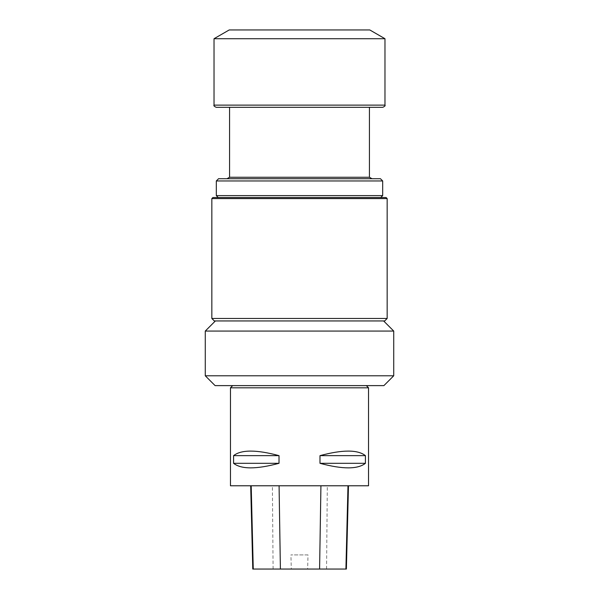 <?xml version="1.0" encoding="UTF-8"?>
<svg xmlns="http://www.w3.org/2000/svg" width="599" height="599" viewBox="0 0 599 599"><rect width="100%" height="100%" fill="white"/><g stroke="black" fill="none" stroke-linecap="round" stroke-linejoin="round"><path stroke-width="0.45" stroke-dasharray="3 2.25" d="M369.426 177.252L229.574 177.252M229.574 107.311L369.426 107.311L229.574 107.311M368.535 387.815L230.465 387.815M368.535 485.774L230.465 485.774M319.986 455.644L319.986 463.312C342.553 469.376 357.7 469.376 365.42 463.312L365.42 455.644C357.7 449.579 342.553 449.579 319.986 455.644L365.42 455.644M233.58 455.644L233.58 463.312C241.3 469.376 256.447 469.376 279.014 463.312L279.014 455.644C256.447 449.579 241.3 449.579 233.58 455.644L279.014 455.644M227.014 178.727L371.986 178.727L227.014 178.727M380.455 178.727L218.545 178.727M218.238 197.528L380.762 197.528L218.238 197.528M382.686 195.611L216.314 195.611M382.686 180.958L216.314 180.958M386.1 197.528L212.9 197.528M215.385 320.944L383.615 320.944L215.385 320.944M384.678 320.944L214.322 320.944M387.156 318.473L211.844 318.473M387.156 198.576L211.844 198.576M232.659 385.621L366.341 385.621L232.659 385.621M383.892 385.621L215.108 385.621M393.73 375.783L205.27 375.783M393.73 331.06L205.27 331.06M251.198 485.774L348.476 485.774L251.198 485.774M346.379 569.05L307.631 569.05L308.013 554.914L290.919 554.914L308.013 554.914M252.778 569.05L291.301 569.05L290.919 554.914M291.301 569.05L307.631 569.05M233.58 463.312L279.014 463.312M319.986 463.312L365.42 463.312M369.785 29.95L229.215 29.95M384.97 38.718L214.03 38.718M382.776 107.311L216.224 107.311M326.567 569.05L327.316 485.774M273.099 569.05L272.388 485.774M384.97 105.117L214.03 105.117"/><path stroke-width="0.9" d="M229.574 107.311L229.574 177.252L369.426 177.252L369.426 107.311M230.465 387.815L368.535 387.815L368.535 485.774L230.465 485.774L230.465 387.815L232.659 385.621M279.014 455.644L279.014 463.312C256.447 469.376 241.3 469.376 233.58 463.312L233.58 455.644C241.3 449.579 256.447 449.579 279.014 455.644L233.58 455.644M365.42 455.644L365.42 463.312C357.7 469.376 342.553 469.376 319.986 463.312L319.986 455.644C342.553 449.579 357.7 449.579 365.42 455.644L319.986 455.644M229.574 177.252L227.014 178.727M216.314 180.958L218.545 178.727L380.455 178.727L382.686 180.958L216.314 180.958L216.314 195.611L382.686 195.611L382.686 180.958M218.238 197.528L216.314 195.611M211.844 198.576L212.9 197.528L386.1 197.528L387.156 198.576L211.844 198.576L211.844 318.473L387.156 318.473L387.156 198.576M211.844 318.473L214.322 320.944L384.678 320.944L387.156 318.473M205.27 375.783L215.108 385.621L383.892 385.621L393.73 375.783L393.73 331.06L205.27 331.06L205.27 375.783L393.73 375.783M215.385 320.944L205.27 331.06M250.689 485.774L252.778 569.05L346.379 569.05L348.476 485.774M279.014 463.312L233.58 463.312M365.42 463.312L319.986 463.312M299.5 29.95L369.785 29.95L384.97 38.718L214.03 38.718L229.215 29.95L299.5 29.95M384.97 105.117L214.03 105.117C213.476 105.649 214.202 106.382 216.224 107.311L382.776 107.311C384.798 106.382 385.524 105.649 384.97 105.117L384.97 38.718M253.257 569.05L251.198 485.774M280.399 569.05L279.082 485.774M319.589 569.05L320.929 485.774M345.915 569.05L347.982 485.774M369.426 177.252L371.986 178.727M380.762 197.528L382.686 195.611M383.615 320.944L393.73 331.06M366.341 385.621L368.535 387.815M214.03 105.117L214.03 38.718"/></g></svg>

